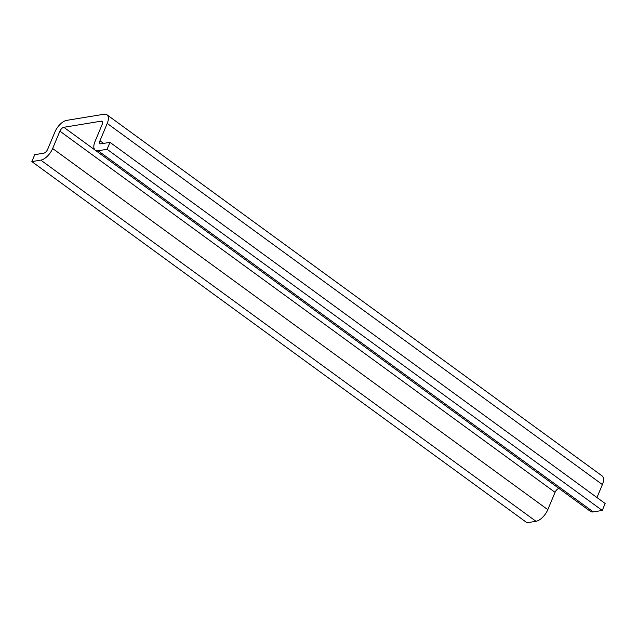 <?xml version="1.0" encoding="UTF-8"?>
<svg xmlns="http://www.w3.org/2000/svg" width="637" height="637" viewBox="0 0 637 637"><rect width="100%" height="100%" fill="white"/><g stroke="black" fill="none" stroke-linecap="round" stroke-linejoin="round"><path stroke-width="0.96" d="M95.263 150.221L590.427 511.384A12.222 5.924 -53.9 0 0 593.278 511.909L602.252 510.444L605.15 503.509L109.986 142.346L107.08 149.281L98.114 150.754A12.222 5.924 126.1 0 1 95.263 150.221A12.222 5.924 126.1 0 1 94.993 141.573L102.246 124.239A4.077 1.975 -53.9 0 0 102.151 121.349A4.077 1.975 -53.9 0 0 101.203 121.173L63.835 127.296A4.077 1.975 -53.9 0 0 59.894 131.166L52.64 148.509A12.222 5.924 126.1 0 1 40.816 160.134L31.85 161.599L34.748 154.664L43.722 153.198A4.077 1.975 -53.9 0 0 47.664 149.321L54.909 131.986A12.222 5.924 126.1 0 1 66.734 120.361L104.102 114.238A12.222 5.924 126.1 0 1 106.952 114.771A12.222 5.924 126.1 0 1 107.223 123.419L99.977 140.753A4.077 1.975 -53.9 0 0 100.065 143.644A4.077 1.975 -53.9 0 0 101.012 143.819L109.986 142.346M31.85 161.599L527.014 522.762L535.988 521.289A12.222 5.924 -53.9 0 0 547.812 509.664L555.058 492.329A4.077 1.975 126.1 0 1 558.999 488.452M596.973 497.537L602.395 484.582A12.222 5.924 -53.9 0 0 602.124 475.927L106.952 114.771M602.252 510.444L107.08 149.281M103.592 143.397L99.977 140.753M602.395 484.582L107.223 123.419M535.988 521.289L40.816 160.134M593.278 511.909L98.114 150.754M102.613 122.2L101.203 121.173M95.128 150.117L63.835 127.296M555.058 492.329L59.894 131.166M547.812 509.664L52.64 148.509"/></g></svg>

